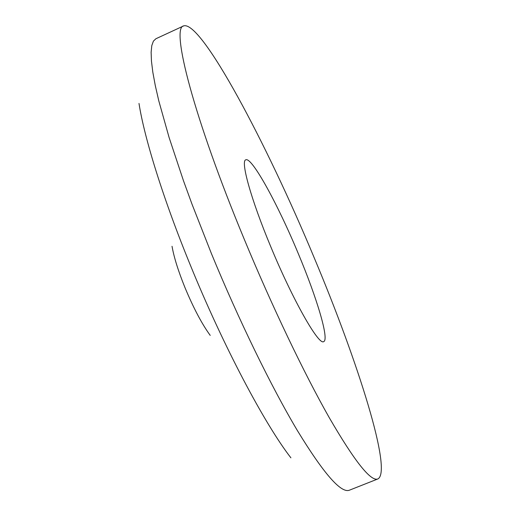 <?xml version="1.0" encoding="UTF-8"?>
<svg xmlns="http://www.w3.org/2000/svg" width="518" height="518" viewBox="0 0 518 518"><rect width="100%" height="100%" fill="white"/><g stroke="black" fill="none" stroke-linecap="round" stroke-linejoin="round"><path stroke-width="0.78" d="M210.224 335.399C201.871 323.938 193.415 307.912 184.855 287.322C178.237 270.92 173.957 257.245 172.028 246.29M314.355 258.132C358.087 362.076 392.676 471.503 377.849 478.956C370.791 481.753 354.571 461.292 329.202 417.566C304.221 373.562 272.073 306.436 244.282 239.31C193.732 117.703 170.551 27.331 183.663 25.9C201.288 20.176 266.55 143.033 314.355 258.132M270.642 246.393C250.99 199.346 240.358 160.82 245.791 159.822C251.761 156.585 277.913 204.39 298.387 253.846C316.932 298.012 329.416 339.666 323.705 341.608C318.848 345.843 292.748 299.987 270.642 246.393M290.902 457.828C264.653 424.074 223.264 345.959 190.359 265.164C163.455 199.585 144.38 138.241 138.999 103.432M377.849 478.956L349.391 490.203C341.006 493.499 323.646 473.588 297.319 430.458C271.451 387.03 238.908 320.422 211.396 253.529L192.042 204.26L183.476 180.75L169.088 137.477L158.786 100.835L155.264 85.464L152.823 72.203L151.457 61.13L151.126 52.266L151.793 45.61L153.406 41.129L155.892 38.753L183.663 25.9"/></g></svg>

